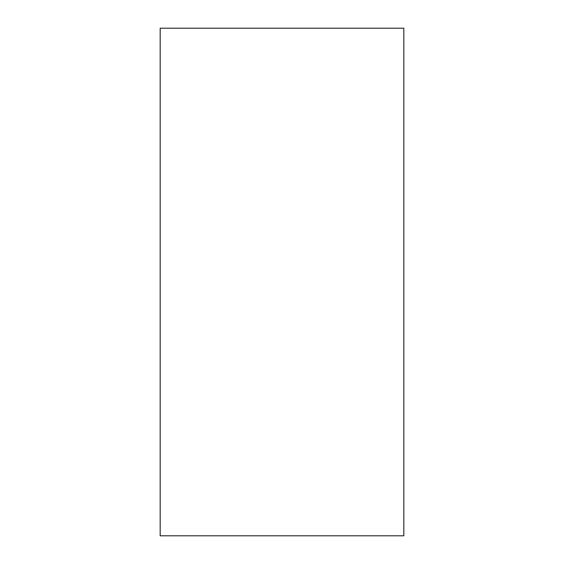 <?xml version="1.0" encoding="UTF-8"?>
<svg xmlns="http://www.w3.org/2000/svg" width="564" height="564" viewBox="0 0 564 564"><rect width="100%" height="100%" fill="white"/><g stroke="black" fill="none" stroke-linecap="round" stroke-linejoin="round"><path stroke-width="0.85" d="M403.824 28.2L160.176 28.2L160.176 535.8L403.824 535.8L403.824 28.2"/></g></svg>
